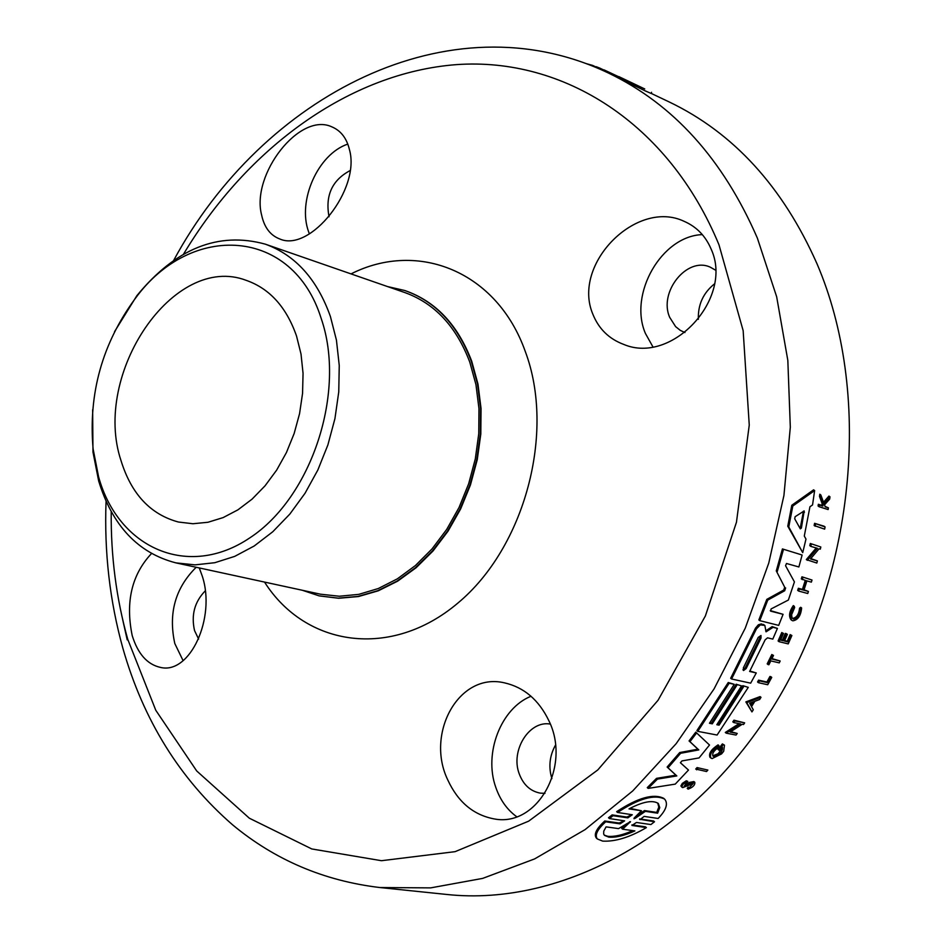 <?xml version="1.0" encoding="UTF-8"?>
<svg xmlns="http://www.w3.org/2000/svg" width="942" height="942" viewBox="0 0 942 942"><rect width="100%" height="100%" fill="white"/><g stroke="black" fill="none" stroke-linecap="round" stroke-linejoin="round"><path stroke-width="1.41" d="M639.642 818.928L653.571 820.977L654.49 821.765L650.898 824.556L636.451 822.472L631.952 825.451L646.389 827.618C629.88 837.297 615.314 841.795 602.68 841.112L597.334 838.945C594.543 835.189 597.322 829.466 605.694 821.801L620.083 823.861L619.153 823.049L623.392 821.094M631.929 824.886L645.458 826.829L646.389 827.618M596.957 838.615L596.392 838.121C593.601 834.365 596.392 828.654 604.764 820.988L619.153 823.049M620.083 823.861L624.605 820.859L609.427 818.563L608.497 817.75L612.135 814.901L626.925 817.067L631.164 814.971M612.135 814.901L613.054 815.701L627.843 817.868L632.294 814.759L617.563 812.463L616.645 811.674C637.781 797.768 653.465 793.317 663.698 798.31L663.992 798.557M814.135 525.542L814.571 523.316L824.073 526.201L825.086 526.931L824.65 529.145L814.135 525.542M695.726 769.061L697.033 767.589L707.866 770.061L706.547 771.533L695.726 769.061M758.463 682.703L757.556 681.984L758.569 680.159L766.918 681.996L769.92 676.486L770.839 676.686L771.745 677.392L767.718 684.74L758.463 682.703L759.476 680.866L767.824 682.714L770.827 677.192L769.92 676.486M768.107 664.569L767.2 663.863L771.804 654.525L773.5 655.42L771.745 659.035L780.176 661.001L779.258 662.862L770.815 660.907L768.896 664.746L768.107 664.569L772.723 655.243L773.5 655.42M771.957 658.588L780.176 661.001M792.563 618.399C796.591 617.764 798.922 614.349 799.57 608.179L800.7 607.284L801.642 607.99C800.841 615.75 797.898 620.036 792.823 620.837L791.857 620.342C789.478 616.716 790.279 612.029 794.271 606.295L794.648 607.543L791.633 614.69L792.022 617.775L793.494 619.118C797.533 618.47 799.864 615.067 800.512 608.897L801.642 607.99M791.845 620.354L790.915 619.636C788.536 615.997 789.337 611.311 793.329 605.588L794.271 606.295M819.116 506.737L818.08 505.995L818.351 504.276L821.836 505.371L822.119 503.534L819.493 496.422L819.799 494.22L820.835 494.962L824.026 503.593L829.984 496.823L829.678 499.083L824.497 504.865L825.216 506.843L828.395 507.844L828.124 509.563L819.116 506.737L819.375 505.018L822.872 506.113L823.155 504.276L822.119 503.534M823.532 502.239L828.936 496.081L829.984 496.823M825.039 506.372L828.395 507.844M686.059 785.687L685.164 784.922L689.261 782.449L693.889 781.554L694.784 782.296C695.172 785.004 692.959 787.288 688.119 789.149L687.224 788.395L688.155 787.065L689.049 787.818L693.194 783.556L682.679 787.63L681.855 786.264L683.209 784.144L687.79 781.377L684.127 786.264L690.156 783.202L694.784 782.296M682.067 787.347L680.889 785.946L682.314 783.391L686.247 780.8L687.79 781.377M784.651 640.607L787.265 641.243L790.15 634.602L791.881 635.509L788.218 643.892L779.022 641.679L778.104 640.96L781.778 632.541L783.485 633.448L781.778 632.541M780.777 639.677L782.413 640.065L785.298 633.413L786.429 633.683L787.359 634.402L784.462 641.055L788.183 641.961L791.08 635.308L791.881 635.509M798.369 588.279L799.322 588.997L798.639 591.058L797.686 590.34L798.369 588.279L802.431 589.374L805.245 580.449M802.431 589.374L803.385 590.092L806.34 580.743L801.312 578.906L801.948 576.81L812.004 580.037L811.38 582.132L806.882 580.896L803.926 590.234L808.436 591.446L807.753 593.507L798.639 591.058M804.068 589.81L808.436 591.446M751.94 711.905L745.852 701.896L760.088 696.597L760.995 697.316L759.699 699.47L754.848 701.284L751.528 706.63L753.294 709.797L751.94 711.905L746.759 702.614L760.995 697.316M730.78 731.651L737.221 733.453L736.043 735.066L726.211 733.17L740.636 723.927L733.724 722.561L734.854 720.913L744.663 722.867L743.544 724.504L742.261 724.257L730.109 732.075L737.221 733.453M726.211 733.17L725.305 732.452L739.105 723.633M733.724 722.561L732.817 721.843L733.959 720.183L744.663 722.867M810.791 558.582L817.385 560.902L816.82 563.045L806.305 559.607L816.219 547.95M807.282 560.325L817.491 548.326L810.791 546.372L809.802 545.642L810.308 543.475L820.823 546.996L820.317 549.151L819.081 548.786L810.485 558.936L817.385 560.902M710.857 758.051C709.42 754.248 712.117 750.103 718.946 745.605L718.051 744.875C711.222 749.373 708.525 753.518 709.962 757.309L712.07 758.604L721.584 753.894L723.692 751.269L724.469 745.193L723.279 744.639L718.934 750.173L718.039 749.443L722.384 743.909L724.327 745.075M712.917 755.767L718.169 753.706L721.913 748.631M802.725 552.636L787.771 526.201L791.786 505.265L813.582 489.828L814.63 490.582L812.546 504.947L809.943 506.749L804.291 536.045L805.975 539.083L802.725 552.636L788.772 526.943L792.811 506.007L814.63 490.582M709.797 722.785L711.398 723.103L736.161 684.222L741.554 685.906L736.161 684.222M717.168 724.233L718.181 724.433L742.885 685.682L748.278 687.366L717.097 735.043L697.787 731.357L729.167 683.233L734.254 684.328L709.456 723.268L712.293 723.833L737.068 684.94M697.787 731.357L696.892 730.627L728.26 682.503L734.254 684.328M731.581 678.994L730.662 678.264L755.531 628.078L758.369 624.77L761.301 623.898L764.857 625.429L766.034 631.823L773.064 627.325L777.421 628.408L772.805 639.1L767.53 637.828L765.163 639.818L749.632 671.458L756.273 672.953L750.668 683.162L731.581 678.994L756.461 628.797L760.335 624.887L764.857 625.429M765.705 630.916L772.134 626.618L777.421 628.408M749.867 670.998L756.273 672.953M648.178 788.395L647.272 787.63L656.539 778.351L675.92 775.184L667.124 767.047L679.7 752.552L697.904 749.184L689.073 740.93L695.773 732.134L709.514 745.016L699.07 757.921L681.973 760.912L680.395 762.726L688.496 770.061L675.249 784.121L648.178 788.395L657.445 779.105L676.827 775.937L668.031 767.801L680.607 753.294L698.799 749.914L689.968 741.672L696.668 732.876M783.744 590.022L784.686 587.207L776.279 570.887L782.425 548.927L802.113 555.015L798.875 566.966L786.499 563.493L785.546 565.706L794.424 581.897L788.372 600.03L771.145 608.909L770.603 611.134L783.085 614.325L778.681 625.382L759.782 620.66L767.754 600.101L784.698 590.74L783.744 590.022L766.8 599.371L767.754 600.101M770.285 610.581L783.085 614.325M759.782 620.66L758.852 619.942L766.8 599.371M173.681 260.404C262.288 96.037 449.522 -2.744 608.308 72.981C673.306 104.091 722.985 159.104 757.344 238.043L776.667 296.789L787.83 360.409L790.314 427.244L783.932 495.433L768.766 563.057L745.252 628.173L714.06 688.92L676.179 743.65L632.753 790.915L585.1 829.608L534.609 858.916L482.669 878.391L430.647 887.882L379.791 887.529L446.767 894.464C562.445 906.969 695.832 834.694 776.184 702.108C856.502 569.674 871.75 391.519 816.997 263.76C782.802 186.693 733.512 132.751 669.114 101.913L651.405 93.494M651.534 92.292L651.405 93.564L645.164 90.856L608.308 72.981M643.186 88.254L604.128 69.908L604.01 70.98M766.223 630.269L767.153 630.987M718.934 750.173L719.923 750.362L722.432 747.194C722.773 751.787 719.9 754.895 713.812 756.497L712.976 756.108C711.964 753.47 713.836 750.586 718.581 747.477L718.946 745.605M799.57 608.179L800.512 608.897M604.764 820.988L605.694 821.801M198.609 639.076L194.535 630.563C191.038 615.008 194.605 601.785 205.25 590.87M714.483 283.883C703.215 292.927 697.845 304.749 698.363 319.326M684.952 332.55L680.289 330.371L675.602 326.615L669.727 317.395C658.317 292.138 687.071 256.236 710.292 267.187L715.473 270.118M555.439 745.193C549.539 755.908 548.362 767.059 551.906 778.634M544.982 793.352L540.261 793.129C530.311 791.221 523.281 784.733 519.183 773.688C510.34 750.527 529.263 720.159 550.281 724.08M329.041 216.754C325.084 195.595 332.079 180.216 350.047 170.608M121.071 460.791C91.857 373.927 173.728 252.644 246.192 280.339C269.659 288.558 286.439 307.139 296.542 336.07L301.016 354.062L303.053 373.35L302.559 393.391L299.568 413.644L294.139 433.544L286.427 452.549L276.654 470.117L265.079 485.789L252.056 499.154L237.926 509.846L223.101 517.605L207.97 522.268L192.933 523.74L178.391 522.021C150.496 514.462 131.385 494.044 121.071 460.791M548.797 720.571C571.57 766.093 537.387 827.194 494.515 818.975C473.649 815.16 458.095 802.195 447.839 780.07C425.278 733.865 458.589 671.987 504.359 682.82C523.964 687.271 538.777 699.859 548.797 720.571M199.268 567.932L202.247 576.057C216.165 617.716 189.931 674.837 160.423 667.395C147.282 664.475 137.873 653.878 132.21 635.603C125.31 601.985 131.727 574.644 151.474 553.578M711.151 249.135C733.853 298.296 672.082 365.096 623.675 344.395C609.003 338.908 598.723 328.829 592.836 314.157C571.535 264.113 636.651 198.609 684.116 221.323C696.574 226.751 705.593 236.018 711.151 249.135M309.388 233.922L308.623 231.814C297.189 200.834 317.96 154.076 347.798 144.091M261.605 214.988C250.961 174.588 299.662 111.45 331.984 126.923C340.898 130.702 346.715 138.274 349.447 149.625C360.857 189.283 310.106 252.656 279.774 238.974C270.307 235.37 264.255 227.375 261.605 214.988M183.101 660.66L174.812 643.551C168.194 613.36 175.318 587.926 196.195 567.272M652.877 346.809L645.411 333.421C628.396 294.081 661.555 235.947 702.332 234.617M516.722 816.749C507.102 809.743 500.12 799.923 495.775 787.312C483.54 753.329 500.944 708.196 531.017 696.256M644.74 88.948L618.87 76.62M746.158 668.549L743.532 670.527L743.356 667.913L758.216 637.416L760.995 635.485L761.006 638.087L746.158 668.549L745.252 667.831L760.076 637.369L761.006 638.087M742.932 669.833L745.252 667.831M801.395 528.073L800.323 528.862L794.718 518.818L795.119 516.711L804.185 510.941L801.395 528.073L800.394 527.343L803.455 511.153M799.97 528.215L800.394 527.343M634.884 830.915C624.44 835.672 615.738 837.732 608.756 837.132L604.505 835.389L603.669 834.047L603.751 831.162L606.083 826.864L618.529 828.619L630.504 821.648L622.615 829.196L634.884 830.915M604.293 835.154L607.814 836.308C614.431 836.92 622.768 835.024 632.836 830.632M635.285 818.257L633.99 818.751L634.131 818.08L641.431 810.756L629.009 808.884C642.915 801.618 652.676 799.817 658.305 803.467L659.753 807.588L657.646 813.193L645.388 811.345L635.285 818.257L634.614 817.68M98.58 476.782C118.303 548.197 188.082 579.577 249.818 537.87C311.908 497.27 346.479 391.472 321.21 318.537C292.938 227.54 191.155 221.629 135.33 298.414C102.36 343.288 88.289 393.473 93.105 448.945L98.58 476.782M92.646 409.723L92.975 452.042L98.663 480.962C112.334 525.754 138.085 553.06 175.918 562.88L195.053 564.87L214.823 562.704L234.711 556.381L254.199 545.995L272.756 531.771L289.865 514.049L305.031 493.278L317.843 470.011L327.898 444.895L334.94 418.601L338.755 391.884L339.25 365.484L336.435 340.121L330.407 316.488C317.124 279.232 295.435 255.129 265.338 244.166C218.414 231.249 175.589 248.429 136.837 295.706L114.571 331.619M387.539 286.568L404.742 290.501C435.298 301.24 457.459 324.778 471.236 361.116L477.5 383.971L480.561 408.439L480.326 433.873L476.758 459.555L469.964 484.777L460.132 508.833L447.544 531.053L432.555 550.823L415.599 567.626L397.171 581.026L377.777 590.693L357.948 596.439L338.202 598.146L319.067 595.85L302.288 590.257M175.918 562.88L320.445 594.19L339.32 596.239L358.761 594.367L378.272 588.538L397.324 578.859L415.41 565.553L432.037 548.915L446.72 529.392L459.048 507.479L468.657 483.776L475.298 458.954L478.76 433.673L478.972 408.663L475.945 384.583L469.775 362.105C456.364 326.615 434.78 303.454 405.048 292.644L265.338 244.166M592.612 66.117L592.695 65.422L585.818 63.503M596.227 67.106L592.695 65.422M596.18 67.565L596.262 66.717L599.771 68.095L599.665 69.049M604.105 70.155L599.771 68.095M784.686 587.207L776.279 570.887M785.64 587.926L784.698 590.74M782.425 548.927L802.113 555.015M777.244 571.617L783.414 549.657M689.073 740.93L689.968 741.672M697.904 749.184L698.799 749.914M679.7 752.552L680.607 753.294M667.124 767.047L668.031 767.801M675.92 775.184L676.827 775.937M656.539 778.351L657.445 779.105M772.134 626.618L773.064 627.325M763.456 624.44L764.398 625.158M711.398 723.103L712.293 723.833M728.26 682.503L729.167 683.233M742.885 685.682L748.278 687.366M718.181 724.433L719.087 725.152L743.791 686.4M741.554 685.906L716.827 724.716L719.087 725.152M791.786 505.265L792.811 506.007M787.771 526.201L788.772 526.943M722.384 743.909L723.279 744.639M810.308 543.475L820.823 546.996M810.791 546.372L811.298 544.205M733.959 720.183L734.854 720.913M745.852 701.896L746.759 702.614M801.948 576.81L812.004 580.037M802.278 579.624L802.914 577.528M799.322 588.997L803.385 590.092M779.022 641.679L782.708 633.259M790.15 634.602L791.08 635.308M787.265 641.243L788.183 641.961M785.298 633.413L787.359 634.402M782.413 640.065L783.332 640.784L786.229 634.119M783.485 633.448L780.588 640.113L783.332 640.784M688.119 789.149L689.049 787.818M821.836 505.371L822.872 506.113M818.351 504.276L819.375 505.018M819.493 496.422L820.541 497.176L820.835 494.962M823.155 504.276L820.541 497.176M771.804 654.525L772.723 655.243M766.918 681.996L767.824 682.714M758.569 680.159L759.476 680.866M770.827 677.192L771.745 677.392M697.033 767.589L707.866 770.061M696.621 769.814L697.94 768.331M814.571 523.316L825.086 526.931M815.148 526.272L815.584 524.046M639.583 819.234L654.49 821.765M640.065 819.646L644.128 816.396L658.14 818.468C666.229 810.12 668.384 803.656 664.605 799.075C654.384 794.082 638.7 798.545 617.563 812.463M609.427 818.563L613.054 815.701M749.632 703.215L754.024 701.59L751.233 706.088L749.632 703.215M750.597 704.946L752.281 702.237M626.43 823.873L621.685 828.383L622.615 829.196M645.388 811.345L644.481 810.567L656.727 812.404L657.646 813.193M656.727 812.404L658.811 807.106L657.74 803.067M629.962 808.377L641.431 810.756M644.481 810.567L636.839 815.654M127.217 639.865L122.672 619.601M183.455 254.281C247.157 147.741 349.659 72.664 456.599 64.609C563.116 57.121 668.608 122.778 718.993 244.826L743.156 330.666L749.255 425.077L736.456 522.257L705.37 615.986L658.058 700.259L597.793 769.932L528.65 821.165L455.092 851.662L381.486 860.705L311.79 848.954L249.324 818.198L196.701 770.956L155.783 710.268L127.771 639.383C116.302 598.617 110.779 556.027 111.215 511.612M351.036 273.898C417.977 239.998 496.929 271.449 525.224 351.319C555.686 432.037 524.918 547.326 457.942 603.021C391.295 659.506 305.667 646.86 264.525 582.074M404.907 290.56L405.225 290.666C435.781 301.405 457.942 324.931 471.73 361.269L477.983 384.112L481.056 408.581L480.809 434.015L477.253 459.696L470.458 484.918L460.626 508.963L448.027 531.182L433.049 550.952L416.093 567.743L397.665 581.143L378.272 590.811L358.443 596.545L338.696 598.264L319.185 595.886M755.743 630.222L754.813 629.503M761.301 623.898L762.231 624.617M689.261 782.449L690.156 783.202M627.843 817.868L626.925 817.067M804.444 512.26L803.42 511.518M630.198 822.248L629.609 821.742M106.057 501.297C104.173 552.153 109.767 601.09 122.837 648.12C143.29 720.077 179.863 778.963 232.544 824.792C274.934 859.975 324.013 880.888 379.791 887.529M596.392 838.121L597.334 838.945M93.105 448.945L92.975 452.042M135.33 298.414L136.837 295.706"/></g></svg>
